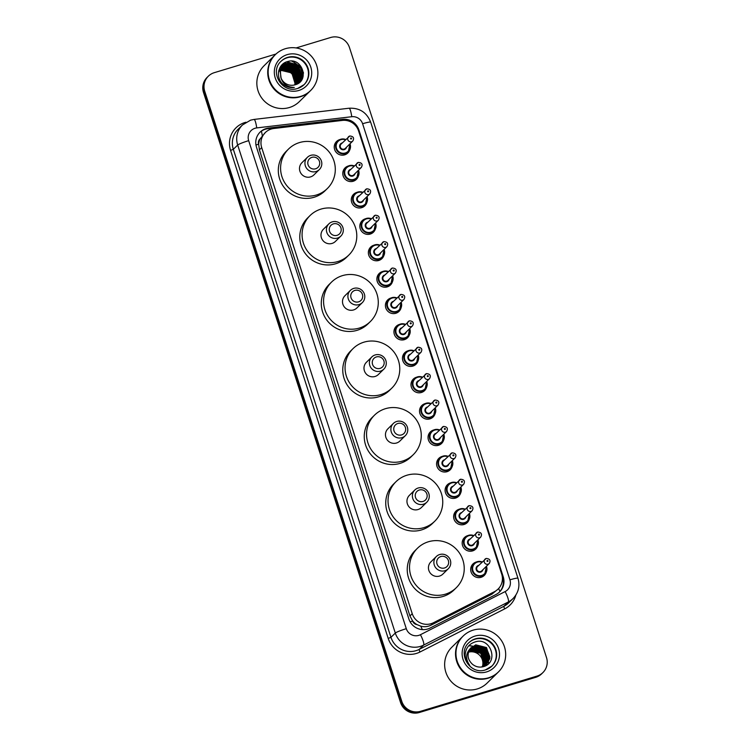 <?xml version="1.0" encoding="UTF-8"?>
<svg xmlns="http://www.w3.org/2000/svg" width="750" height="750" viewBox="0 0 750 750"><rect width="100%" height="100%" fill="white"/><g stroke="black" fill="none" stroke-linecap="round" stroke-linejoin="round"><path stroke-width="1.12" d="M358.369 176.034A8.053 7.866 -134.6 0 1 343.95 177.647A8.053 7.866 -134.6 0 1 348.441 165.956M366.891 202.444A8.053 7.866 -134.6 0 1 352.472 204.056A8.053 7.866 -134.6 0 1 356.962 192.356M375.422 228.844A8.053 7.866 -134.6 0 1 361.003 230.456A8.053 7.866 -134.6 0 1 365.494 218.766M383.953 255.244A8.053 7.866 -134.6 0 1 369.534 256.856A8.053 7.866 -134.6 0 1 374.025 245.166M392.475 281.653A8.053 7.866 -134.6 0 1 378.056 283.266A8.053 7.866 -134.6 0 1 382.547 271.566M401.006 308.053A8.053 7.866 -134.6 0 1 386.588 309.666A8.053 7.866 -134.6 0 1 391.078 297.975M409.528 334.453A8.053 7.866 -134.6 0 1 395.119 336.066A8.053 7.866 -134.6 0 1 399.609 324.375M418.059 360.853A8.053 7.866 -134.6 0 1 403.641 362.475A8.053 7.866 -134.6 0 1 408.131 350.775M426.591 387.262A8.053 7.866 -134.6 0 1 412.172 388.875A8.053 7.866 -134.6 0 1 416.663 377.184M435.113 413.663A8.053 7.866 -134.6 0 1 420.703 415.275A8.053 7.866 -134.6 0 1 425.194 403.584M443.644 440.062A8.053 7.866 -134.6 0 1 429.225 441.684A8.053 7.866 -134.6 0 1 433.716 429.984M452.175 466.472A8.053 7.866 -134.6 0 1 437.756 468.084A8.053 7.866 -134.6 0 1 442.247 456.394M460.697 492.872A8.053 7.866 -134.6 0 1 446.278 494.484A8.053 7.866 -134.6 0 1 450.769 482.794M469.228 519.272A8.053 7.866 -134.6 0 1 454.809 520.884A8.053 7.866 -134.6 0 1 459.3 509.194M477.759 545.681A8.053 7.866 -134.6 0 1 463.341 547.294A8.053 7.866 -134.6 0 1 467.831 535.603M486.281 572.081A8.053 7.866 -134.6 0 1 471.863 573.694A8.053 7.866 -134.6 0 1 476.353 562.003M349.838 149.634A8.053 7.866 -134.6 0 1 335.419 151.247A8.053 7.866 -134.6 0 1 339.909 139.556M273.797 128.503A15.094 14.747 45.4 0 0 261.694 147.609L412.238 613.697A15.094 14.747 45.4 0 0 433.434 622.744L494.522 591.647A15.094 14.747 45.4 0 0 501.694 574.022L358.594 130.959A15.094 14.747 45.4 0 0 342.319 120.422L273.797 128.503M416.934 624.572A15.094 14.747 -134.6 0 1 412.547 620.803L412.631 621.056A5.034 4.913 45.4 0 0 416.934 624.572L420.75 626.156C424.275 627.122 427.678 626.803 430.959 625.191L492.038 594.094L498.103 589.069M265.294 132.572L260.081 138.938A5.034 4.913 45.4 0 0 258.609 144.197A15.094 1.472 162.1 0 0 255.966 145.031M258.609 144.197L258.694 144.45A15.094 14.747 -134.6 0 1 260.081 138.938M258.694 144.45L259.397 149.878L409.941 615.966L412.547 620.803M266.062 128.606A15.094 14.747 45.4 0 0 256.491 147.188L408.881 619.003A15.094 14.747 45.4 0 0 430.078 628.05L496.069 594.459A15.094 14.747 45.4 0 0 503.241 576.834L358.884 129.891A15.094 14.747 45.4 0 0 342.609 119.353L268.594 128.072A15.094 14.747 45.4 0 0 266.062 128.606M259.781 132.45A15.094 14.747 -134.6 0 1 267.984 128.681L342 119.953A15.094 14.747 -134.6 0 1 356.55 126.872M468.712 645.816A20.128 19.669 -134.6 0 1 472.659 646.266A20.128 19.669 -134.6 0 0 468.712 645.816M473.325 646.425A20.128 19.669 -134.6 0 1 474.094 646.631A20.128 19.669 -134.6 0 0 473.325 646.425M474.441 646.734A20.128 19.669 -134.6 0 1 475.866 647.241A20.128 19.669 -134.6 0 0 474.441 646.734M476.541 647.522A20.128 19.669 -134.6 0 1 480.028 649.481A20.128 19.669 -134.6 0 0 476.541 647.522M484.763 654.075A20.128 19.669 -134.6 0 1 486.9 657.666A20.128 19.669 -134.6 0 0 484.763 654.075M487.228 658.397A20.128 19.669 -134.6 0 1 487.809 659.981A20.128 19.669 -134.6 0 0 487.228 658.397M487.931 660.366A20.128 19.669 -134.6 0 1 488.184 661.256A20.128 19.669 -134.6 0 0 487.931 660.366M488.231 661.481A20.128 19.669 -134.6 0 1 488.353 661.978A20.128 19.669 -134.6 0 0 488.231 661.481M488.372 662.1A20.128 19.669 -134.6 0 1 488.625 663.562A20.128 19.669 -134.6 0 0 488.372 662.1M282.394 64.453A20.128 19.669 -134.6 0 1 282.909 64.509A20.128 19.669 -134.6 0 0 282.394 64.453M283.041 64.528A20.128 19.669 -134.6 0 1 284.269 64.716A20.128 19.669 -134.6 0 0 283.041 64.528M285.403 64.959A20.128 19.669 -134.6 0 1 285.919 65.091A20.128 19.669 -134.6 0 0 285.403 64.959M286.134 65.147A20.128 19.669 -134.6 0 1 286.613 65.287A20.128 19.669 -134.6 0 0 286.134 65.147M287.316 65.522A20.128 19.669 -134.6 0 1 288.694 66.066A20.128 19.669 -134.6 0 0 287.316 65.522M289.312 66.347A20.128 19.669 -134.6 0 1 292.022 67.903A20.128 19.669 -134.6 0 0 289.312 66.347M297.037 72.741A20.128 19.669 -134.6 0 1 298.884 75.778A20.128 19.669 -134.6 0 0 297.037 72.741L299.062 78.178M299.194 76.434A20.128 19.669 -134.6 0 1 299.775 77.85A20.128 19.669 -134.6 0 0 299.194 76.434M299.934 78.3A20.128 19.669 -134.6 0 1 300.216 79.209A20.128 19.669 -134.6 0 0 299.934 78.3L299.991 79.978M300.281 79.453A20.128 19.669 -134.6 0 1 300.431 80.044A20.128 19.669 -134.6 0 0 300.281 79.453M300.572 80.653A20.128 19.669 -134.6 0 1 300.694 81.253A20.128 19.669 -134.6 0 0 300.572 80.653L300.413 81.562M283.444 63.9A20.128 19.669 -134.6 0 1 285.787 64.303M287.644 64.828A20.128 19.669 -134.6 0 1 288.881 65.287M289.425 65.512A20.128 19.669 -134.6 0 1 290.878 66.234M293.25 67.734A20.128 19.669 -134.6 0 1 297.384 71.784M298.8 73.884A20.128 19.669 -134.6 0 1 299.747 75.703M300.009 76.284A20.128 19.669 -134.6 0 1 300.516 77.616M300.628 77.972A20.128 19.669 -134.6 0 1 300.881 78.806M300.947 79.031A20.128 19.669 -134.6 0 1 301.078 79.566M301.106 79.706A20.128 19.669 -134.6 0 1 301.256 80.391M296.109 47.944L330.647 37.5A15.094 14.747 -134.6 0 1 349.462 47.513L546.497 657.544A15.094 14.747 -134.6 0 1 536.925 676.125L420.572 711.3A15.094 14.747 -134.6 0 1 401.766 701.287L204.731 91.256A15.094 14.747 -134.6 0 1 214.303 72.666L275.991 54.019M542.897 672.591L541.678 673.791A15.094 14.747 -134.6 0 1 535.697 677.334L419.353 712.5A15.094 14.747 -134.6 0 1 400.538 702.488L203.503 92.456L204.122 91.856A15.094 14.747 -134.6 0 1 207.713 76.809A15.094 14.747 -134.6 0 0 204.122 91.856L401.156 701.887L204.122 91.856L204.731 91.256M419.353 712.5L419.962 711.9A15.094 14.747 -134.6 0 1 401.156 701.887A15.094 14.747 -134.6 0 0 419.962 711.9L536.316 676.725L420.572 711.3M542.288 673.191A15.094 14.747 -134.6 0 1 536.316 676.725A15.094 14.747 -134.6 0 0 542.288 673.191M502.219 576.141L502.631 577.434A15.094 14.747 -134.6 0 1 499.341 592.172M301.134 80.709A20.128 19.669 45.4 0 0 300.975 79.959M300.947 79.828A20.128 19.669 45.4 0 0 300.834 79.341M300.778 79.134A20.128 19.669 45.4 0 0 300.562 78.366M300.459 78.056A20.128 19.669 45.4 0 0 300.019 76.837M299.803 76.322A20.128 19.669 45.4 0 0 299.325 75.281M298.087 73.134A20.128 19.669 45.4 0 0 291.909 67.078M290.859 66.459A20.128 19.669 45.4 0 0 290.231 66.122M289.509 65.775A20.128 19.669 45.4 0 0 288.825 65.475M288.347 65.287A20.128 19.669 45.4 0 0 287.231 64.894M286.941 64.8A20.128 19.669 45.4 0 0 286.284 64.612M285.553 64.434A20.128 19.669 45.4 0 0 283.097 64.031M203.503 92.456A15.094 14.747 -134.6 0 1 207.103 77.409L208.322 76.209M280.622 70.725A11.372 11.119 -134.6 0 1 294.666 84.909M310.284 90.853A25.163 24.581 -134.6 0 1 310.247 90.891A25.163 24.581 -134.6 0 1 300.291 96.787A25.163 24.581 -134.6 0 1 271.416 85.509A25.163 24.581 -134.6 0 1 274.941 55.031A25.163 24.581 -134.6 0 1 274.978 54.994M310.247 90.891L299.363 101.606A25.163 24.581 -134.6 0 1 289.406 107.513A25.163 24.581 -134.6 0 1 260.531 96.234A25.163 24.581 -134.6 0 1 264.056 65.756L274.941 55.031M310.669 90.478L310.331 90.816A25.163 24.581 -134.6 0 1 300.366 96.712A25.163 24.581 -134.6 0 1 271.5 85.434A25.163 24.581 -134.6 0 1 275.016 54.956L275.363 54.619A25.163 24.581 -134.6 0 1 285.319 48.722A25.163 24.581 -134.6 0 1 314.194 60A25.163 24.581 -134.6 0 1 310.669 90.478A25.163 24.581 -134.6 0 1 300.712 96.375A25.163 24.581 -134.6 0 1 271.837 85.097A25.163 24.581 -134.6 0 1 275.363 54.619M280.931 61.425A16.406 16.031 -134.6 0 1 305.991 64.997A16.406 16.031 -134.6 0 1 303.956 84.797M281.212 78.928L280.238 71.709L283.181 66.263L287.625 63.656L298.5 66.366L301.847 77.269L298.856 82.753M280.8 77.287A11.372 11.119 -134.6 0 0 294.966 84.825C310.322 81.225 302.128 56.709 287.766 61.528C277.331 63.731 275.081 79.059 284.081 84.994C287.213 87.131 290.616 87.938 294.3 87.431C287.184 87.234 282.684 83.85 280.8 77.287L280.425 71.522L283.369 66.075L287.822 63.469L298.688 66.178L302.044 77.081L297.806 83.653M282.806 66.647L286.866 64.406L297.731 67.116L301.088 78.019L298.463 83.119M283.003 66.459L287.053 64.219L297.928 66.928L301.275 77.831L298.566 83.034M282.853 66.928L286.097 65.156L296.972 67.875L300.328 78.769L298.05 83.466M282.647 66.872L286.294 64.969L297.159 67.688L300.516 78.581L298.191 83.419M282.234 67.406L285.338 65.906L296.203 68.625L299.559 79.519L297.656 83.737M282.309 67.294L285.525 65.719L296.4 68.438L299.747 79.331L297.75 83.691M281.925 67.856L284.569 66.666L295.444 69.375L298.8 80.278L297.262 83.944M282 67.744L284.766 66.478L295.631 69.188L298.988 80.091L297.366 83.897M281.634 68.325L283.809 67.416L294.675 70.125L298.031 81.028L296.831 84.159M281.709 68.203L283.997 67.228L294.872 69.938L298.219 80.841L296.944 84.103M281.372 68.822L283.041 68.166L293.916 70.884L297.272 81.778L296.353 84.366M281.438 68.691L283.238 67.978L294.103 70.697L297.459 81.591L296.475 84.309M281.128 69.337L282.281 68.916L293.156 71.634L296.503 82.528L295.856 84.553M281.184 69.206L282.469 68.728L293.344 71.447L296.7 82.341L295.978 84.506M280.903 69.872L292.387 72.384L295.744 83.288L295.322 84.722M280.959 69.731L292.575 72.197L295.931 83.1L295.453 84.684M280.753 70.294L291.816 72.947L295.172 83.85L294.9 84.844M278.475 72.178L281.278 68.156M280.894 68.522L281.691 67.809M278.663 71.081L280.519 68.906M280.125 69.272L280.613 68.812M278.747 70.688L279.75 69.656M279.366 70.031L280.162 69.309M278.766 70.612L279.403 70.069M291.788 61.172A25.163 24.581 -134.6 0 1 293.541 62.072M294.019 62.353A25.163 24.581 -134.6 0 1 302.878 71.109M286.406 61.969L299.203 65.484L303.459 73.266M283.941 63.244L294.825 63.75M301.622 70.659L302.944 77.166M282.694 64.191L289.191 63.159M289.922 63.244L294.056 64.5M281.878 64.969L286.688 63.872M286.997 63.863L288.422 63.909M289.153 63.994L293.297 65.25M300.094 72.169L301.322 76.472M301.388 77.241L301.416 78.759M301.397 79.088L301.219 80.587M281.259 65.653L285.141 64.678M285.281 64.659L285.928 64.622M286.238 64.612L287.662 64.659M288.394 64.744L292.528 66M299.325 72.919L300.553 77.222M300.628 78L300.647 79.509M300.628 79.837L300.572 80.531M280.763 66.3L284.053 65.466M284.522 65.419L285.159 65.372M285.469 65.362L286.894 65.409M287.625 65.494L291.769 66.759M298.566 73.669L299.794 77.981M299.859 78.75L299.887 80.259M299.869 80.597L299.803 81.281M299.738 81.806L299.653 82.312M280.341 66.919L283.294 66.216M283.753 66.169L284.4 66.122M284.709 66.112L286.134 66.169M286.866 66.253L291 67.509M297.797 74.419L299.025 78.731M299.1 79.5L299.119 81.009M299.1 81.347L299.044 82.041M279.984 67.538L282.525 66.966M282.994 66.919L283.631 66.881M283.941 66.872L285.366 66.919M286.097 67.003L290.241 68.259M297.037 75.178L298.266 79.481M298.341 80.25L298.359 81.769M298.341 82.097L298.275 82.791M286.922 61.781L299.297 65.391L303.412 72.506M284.156 63.103L296.456 64.519M300.863 68.991L303.047 76.819M282.816 64.088L289.622 63.094M290.456 63.216L295.688 65.269M281.962 64.875L286.931 63.769M287.278 63.759L288.863 63.853M289.688 63.966L294.928 66.019M299.334 70.5L301.35 75.919M301.462 76.791L301.509 78.469M301.5 78.834L301.322 80.447M281.334 65.569L285.3 64.575M285.459 64.566L286.172 64.519M286.509 64.519L288.103 64.603M288.928 64.716L294.169 66.778M298.575 71.25L300.591 76.669M300.694 77.541L300.75 79.219M300.731 79.594L300.675 80.344M300.759 81.169A20.128 19.669 -134.6 0 0 300.647 80.541L300.516 81.45M280.819 66.225L284.175 65.362M284.7 65.316L285.403 65.278M285.75 65.269L287.334 65.353M288.159 65.475L293.4 67.528M297.806 72L299.822 77.419M299.972 80.344L299.916 81.103M299.841 81.684L299.747 82.228M280.397 66.844L283.406 66.122M283.931 66.066L284.644 66.028M284.981 66.019L286.575 66.103M287.4 66.225L292.641 68.278M299.166 79.041L299.222 80.728M299.213 81.094L299.147 81.853M280.022 67.462L282.609 66.872M283.172 66.816L283.875 66.778M284.222 66.769L285.806 66.862M286.631 66.975L291.872 69.028M296.278 73.509L298.294 78.928M298.406 79.8L298.463 81.478M298.444 81.844L298.387 82.603M315.6 168.787A6.038 5.897 -134.6 0 1 308.072 164.784A6.038 5.897 -134.6 0 1 311.906 157.35A6.038 5.897 -134.6 0 1 319.425 161.353A6.038 5.897 -134.6 0 1 315.6 168.787M315.984 171.544A8.559 8.363 -134.6 0 1 307.369 157.35A8.559 8.363 -134.6 0 1 320.569 159.178A8.559 8.363 -134.6 0 1 315.984 171.544M307.369 157.35L301.941 162.684A8.559 8.363 45.4 0 0 310.566 176.888A8.559 8.363 45.4 0 0 313.95 174.881L319.369 169.537M316.416 195A27.675 27.038 -134.6 0 1 284.653 182.587A27.675 27.038 -134.6 0 1 288.525 149.062A27.675 27.038 -134.6 0 1 299.475 142.575A27.675 27.038 -134.6 0 1 331.238 154.978A27.675 27.038 -134.6 0 1 327.366 188.503A27.675 27.038 -134.6 0 1 316.416 195M327.366 188.503L325.078 190.762A27.675 27.038 -134.6 0 1 314.119 197.25A27.675 27.038 -134.6 0 1 282.366 184.847A27.675 27.038 -134.6 0 1 286.238 151.322L288.525 149.062M337.087 235.322A6.038 5.897 -134.6 0 1 329.569 231.309A6.038 5.897 -134.6 0 1 333.394 223.875A6.038 5.897 -134.6 0 1 340.912 227.888A6.038 5.897 -134.6 0 1 337.087 235.322M337.472 238.078A8.559 8.363 -134.6 0 1 328.856 223.875A8.559 8.363 -134.6 0 1 342.056 225.703A8.559 8.363 -134.6 0 1 337.472 238.078M328.856 223.875L323.428 229.219A8.559 8.363 45.4 0 0 332.053 243.422A8.559 8.363 45.4 0 0 335.438 241.406L340.856 236.072M337.903 261.525A27.675 27.038 -134.6 0 1 306.141 249.122A27.675 27.038 -134.6 0 1 310.012 215.597A27.675 27.038 -134.6 0 1 320.972 209.1A27.675 27.038 -134.6 0 1 352.725 221.512A27.675 27.038 -134.6 0 1 348.853 255.038A27.675 27.038 -134.6 0 1 337.903 261.525M348.853 255.038L346.566 257.288A27.675 27.038 -134.6 0 1 335.606 263.784A27.675 27.038 -134.6 0 1 303.853 251.381A27.675 27.038 -134.6 0 1 307.725 217.856L310.012 215.597M358.575 301.847A6.038 5.897 -134.6 0 1 351.056 297.844A6.038 5.897 -134.6 0 1 354.881 290.409A6.038 5.897 -134.6 0 1 362.409 294.413A6.038 5.897 -134.6 0 1 358.575 301.847M358.969 304.613A8.559 8.363 -134.6 0 1 350.344 290.409A8.559 8.363 -134.6 0 1 363.544 292.238A8.559 8.363 -134.6 0 1 358.969 304.613M350.344 290.409L344.925 295.753A8.559 8.363 45.4 0 0 353.541 309.947A8.559 8.363 45.4 0 0 356.925 307.941L362.353 302.597M359.391 328.059A27.675 27.038 -134.6 0 1 327.628 315.656A27.675 27.038 -134.6 0 1 331.5 282.131A27.675 27.038 -134.6 0 1 342.459 275.634A27.675 27.038 -134.6 0 1 374.222 288.038A27.675 27.038 -134.6 0 1 370.341 321.562A27.675 27.038 -134.6 0 1 359.391 328.059M370.341 321.562L368.053 323.822A27.675 27.038 -134.6 0 1 357.103 330.319A27.675 27.038 -134.6 0 1 325.341 317.906A27.675 27.038 -134.6 0 1 329.213 284.381L331.5 282.131M380.062 368.381A6.038 5.897 -134.6 0 1 372.544 364.378A6.038 5.897 -134.6 0 1 376.369 356.944A6.038 5.897 -134.6 0 1 383.897 360.947A6.038 5.897 -134.6 0 1 380.062 368.381M380.456 371.137A8.559 8.363 -134.6 0 1 371.831 356.944A8.559 8.363 -134.6 0 1 385.041 358.772A8.559 8.363 -134.6 0 1 380.456 371.137M371.831 356.944L366.412 362.288A8.559 8.363 45.4 0 0 375.028 376.481A8.559 8.363 45.4 0 0 378.412 374.475L383.841 369.131M380.878 394.594A27.675 27.038 -134.6 0 1 349.116 382.181A27.675 27.038 -134.6 0 1 352.997 348.656A27.675 27.038 -134.6 0 1 363.947 342.169A27.675 27.038 -134.6 0 1 395.709 354.572A27.675 27.038 -134.6 0 1 391.837 388.097A27.675 27.038 -134.6 0 1 380.878 394.594M391.837 388.097L389.541 390.356A27.675 27.038 -134.6 0 1 378.591 396.844A27.675 27.038 -134.6 0 1 346.828 384.441A27.675 27.038 -134.6 0 1 350.7 350.916L352.997 348.656M401.55 434.916A6.038 5.897 -134.6 0 1 394.031 430.912A6.038 5.897 -134.6 0 1 397.856 423.478A6.038 5.897 -134.6 0 1 405.384 427.481A6.038 5.897 -134.6 0 1 401.55 434.916M401.944 437.672A8.559 8.363 -134.6 0 1 393.319 423.478A8.559 8.363 -134.6 0 1 406.528 425.306A8.559 8.363 -134.6 0 1 401.944 437.672M393.319 423.478L387.9 428.812A8.559 8.363 45.4 0 0 396.516 443.016A8.559 8.363 45.4 0 0 399.909 441.009L405.328 435.666M402.366 461.119A27.675 27.038 -134.6 0 1 370.613 448.716A27.675 27.038 -134.6 0 1 374.484 415.191A27.675 27.038 -134.6 0 1 385.434 408.694A27.675 27.038 -134.6 0 1 417.197 421.106A27.675 27.038 -134.6 0 1 413.325 454.631A27.675 27.038 -134.6 0 1 402.366 461.119M413.325 454.631L411.028 456.891A27.675 27.038 -134.6 0 1 400.078 463.378A27.675 27.038 -134.6 0 1 368.316 450.975A27.675 27.038 -134.6 0 1 372.188 417.45L374.484 415.191M423.047 501.441A6.038 5.897 -134.6 0 1 415.519 497.438A6.038 5.897 -134.6 0 1 419.353 490.003A6.038 5.897 -134.6 0 1 426.872 494.006A6.038 5.897 -134.6 0 1 423.047 501.441M423.431 504.206A8.559 8.363 -134.6 0 1 414.816 490.003A8.559 8.363 -134.6 0 1 428.016 491.831A8.559 8.363 -134.6 0 1 423.431 504.206M414.816 490.003L409.387 495.347A8.559 8.363 45.4 0 0 418.012 509.541A8.559 8.363 45.4 0 0 421.397 507.534L426.816 502.2M423.863 527.653A27.675 27.038 -134.6 0 1 392.1 515.25A27.675 27.038 -134.6 0 1 395.972 481.725A27.675 27.038 -134.6 0 1 406.922 475.228A27.675 27.038 -134.6 0 1 438.684 487.631A27.675 27.038 -134.6 0 1 434.812 521.166A27.675 27.038 -134.6 0 1 423.863 527.653M434.812 521.166L432.525 523.416A27.675 27.038 -134.6 0 1 421.566 529.913A27.675 27.038 -134.6 0 1 389.803 517.5A27.675 27.038 -134.6 0 1 393.675 483.975L395.972 481.725M444.534 567.975A6.038 5.897 -134.6 0 1 437.006 563.972A6.038 5.897 -134.6 0 1 440.841 556.538A6.038 5.897 -134.6 0 1 448.359 560.541A6.038 5.897 -134.6 0 1 444.534 567.975M444.919 570.731A8.559 8.363 -134.6 0 1 436.303 556.538A8.559 8.363 -134.6 0 1 449.503 558.366A8.559 8.363 -134.6 0 1 444.919 570.731M436.303 556.538L430.875 561.881A8.559 8.363 45.4 0 0 439.5 576.075A8.559 8.363 45.4 0 0 442.884 574.069L448.303 568.725M445.35 594.188A27.675 27.038 -134.6 0 1 413.588 581.775A27.675 27.038 -134.6 0 1 417.459 548.25A27.675 27.038 -134.6 0 1 428.419 541.763A27.675 27.038 -134.6 0 1 460.172 554.166A27.675 27.038 -134.6 0 1 456.3 587.691A27.675 27.038 -134.6 0 1 445.35 594.188M456.3 587.691L454.012 589.95A27.675 27.038 -134.6 0 1 443.053 596.447A27.675 27.038 -134.6 0 1 411.3 584.034A27.675 27.038 -134.6 0 1 415.172 550.509L417.459 548.25M468.478 652.153A11.372 11.119 -134.6 0 1 482.325 666.788M498.084 672.291A25.163 24.581 -134.6 0 1 498.047 672.328A25.163 24.581 -134.6 0 1 488.091 678.225A25.163 24.581 -134.6 0 1 459.216 666.947A25.163 24.581 -134.6 0 1 462.741 636.469A25.163 24.581 -134.6 0 1 462.778 636.431M498.047 672.328L487.162 683.044A25.163 24.581 -134.6 0 1 477.206 688.95A25.163 24.581 -134.6 0 1 448.331 677.672A25.163 24.581 -134.6 0 1 451.856 647.194L462.741 636.469M498.469 671.906L498.122 672.253A25.163 24.581 -134.6 0 1 488.166 678.15A25.163 24.581 -134.6 0 1 459.291 666.872A25.163 24.581 -134.6 0 1 462.816 636.394L463.163 636.056A25.163 24.581 -134.6 0 1 473.119 630.15A25.163 24.581 -134.6 0 1 501.994 641.438A25.163 24.581 -134.6 0 1 498.469 671.906A25.163 24.581 -134.6 0 1 488.513 677.812A25.163 24.581 -134.6 0 1 459.637 666.534A25.163 24.581 -134.6 0 1 463.163 636.056M468.731 642.863A16.406 16.031 -134.6 0 1 493.791 646.434A16.406 16.031 -134.6 0 1 491.756 666.234M475.472 645.047L486.309 647.794L489.619 658.725L486.638 664.209M470.184 648.675C466.753 654.403 467.522 659.606 472.481 664.284L472.772 664.5C475.866 666.863 479.288 667.603 483.047 666.75C499.5 662.944 490.734 636.75 475.406 641.831C468.947 643.884 465.525 648.328 465.159 655.163C465.356 659.119 466.875 662.522 469.697 665.353C465.478 659.316 465.637 653.756 470.184 648.675L475.706 644.812L486.544 647.559L489.862 658.491L486.759 664.097L481.481 667.031M470.7 648.028L474.497 646.003L485.334 648.75L488.653 659.681L486.131 664.669L484.088 666.431M470.812 647.897L474.741 645.769L485.578 648.516L488.897 659.447L486.262 664.556M470.269 648.562L473.531 646.959L484.369 649.706L487.688 660.637L485.597 665.1M470.372 648.422L473.766 646.725L484.603 649.472L487.922 660.403L485.728 664.988M469.866 649.134L472.556 647.916L483.394 650.662L486.712 661.594L485.034 665.494M469.959 648.984L472.8 647.672L483.637 650.428L486.956 661.359L485.175 665.4M469.491 649.734L471.591 648.872L482.428 651.619L485.747 662.55L484.434 665.859M469.584 649.584L471.834 648.628L482.672 651.375L485.981 662.316L484.584 665.766M469.163 650.372L470.616 649.828L481.453 652.575L484.772 663.506L483.806 666.188M469.237 650.212L470.859 649.584L481.697 652.331L485.016 663.272L483.966 666.112M468.928 650.878L469.894 650.541L480.731 653.288L484.05 664.219L483.319 666.413M488.522 653.1L489.834 657.45M487.762 651.375L489.881 656.869M422.316 629.606A15.094 3.075 -117 0 0 420.75 626.156M262.294 135.562A15.094 2.559 -96.7 0 0 261.403 131.147M499.931 591.516A15.094 3.075 -117 0 0 498.647 588.506M412.631 621.056A15.094 1.472 162.1 0 0 410.128 621.834M259.397 149.878L261.694 147.609M492.038 594.094L494.522 591.647M430.959 625.191L433.434 622.744M409.941 615.966L412.238 613.697M255.047 128.269A10.069 9.834 45.4 0 0 248.672 140.653L406.294 628.688A10.069 9.834 45.4 0 0 420.431 634.716L505.134 591.581A10.069 9.834 45.4 0 0 509.925 579.834L362.606 123.741A10.069 9.834 45.4 0 0 351.759 116.719L256.734 127.912A10.069 9.834 45.4 0 0 255.047 128.269M505.134 591.581A10.069 2.044 -117 0 1 508.284 601.978L423.581 645.112A20.128 19.669 -134.6 0 1 395.306 633.047L237.684 145.022A20.128 19.669 -134.6 0 1 242.475 124.959L238.125 129.253A20.128 19.669 45.4 0 0 233.325 149.306L390.956 637.331A20.128 19.669 45.4 0 0 419.222 649.397L503.934 606.272A20.128 19.669 45.4 0 0 508.706 602.831L513.056 598.538A20.128 19.669 -134.6 0 1 508.284 601.978L503.934 606.272A2.513 0.516 63 0 0 504.722 608.869L420.009 651.994A22.641 22.125 -134.6 0 1 388.209 638.428L230.578 150.403L233.325 149.306L237.684 145.022A10.069 0.984 -17.9 0 1 248.672 140.653M420.009 651.994A2.513 0.516 63 0 1 419.222 649.397L423.581 645.112A10.069 2.044 -117 0 0 420.431 634.716M230.578 150.403A22.641 22.125 -134.6 0 1 244.941 122.522A22.641 22.125 -134.6 0 1 245.934 122.241M515.831 595.125A22.641 22.125 -134.6 0 1 504.722 608.869M401.766 701.287L400.538 702.488M536.925 676.125L535.697 677.334M406.294 628.688A10.069 0.984 -17.9 0 0 395.306 633.047L390.956 637.331L388.209 638.428M509.925 579.834A10.069 0.984 -17.9 0 1 517.969 578.25L370.659 122.156C366.741 112.387 359.541 107.747 349.059 108.225L254.034 119.428A10.069 1.706 -96.7 0 1 256.734 127.912M362.606 123.741A10.069 0.984 -17.9 0 1 370.659 122.156M351.759 116.719A10.069 1.706 -96.7 0 0 349.059 108.225M267.984 128.681L268.594 128.072M342 119.953L342.609 119.353M358.387 130.378L358.884 129.891M502.631 577.434L503.241 576.834M282.478 64.378A20.128 19.669 -134.6 0 1 283.087 64.444M283.238 64.463A20.128 19.669 -134.6 0 1 284.522 64.669M285.534 64.894A20.128 19.669 -134.6 0 1 286.078 65.034M286.303 65.1A20.128 19.669 -134.6 0 1 287.016 65.325M287.541 65.503A20.128 19.669 -134.6 0 1 289.012 66.094M289.669 66.413A20.128 19.669 -134.6 0 1 293.128 68.578M296.531 71.906A20.128 19.669 -134.6 0 1 298.819 75.412M299.156 76.106A20.128 19.669 -134.6 0 1 299.709 77.4M299.953 78.075A20.128 19.669 -134.6 0 1 300.262 79.031M300.338 79.284A20.128 19.669 -134.6 0 1 300.497 79.894M283.678 63.422A20.634 20.156 -134.6 0 1 284.4 63.525M284.559 63.553A20.634 20.156 -134.6 0 1 285.966 63.834M286.631 64.003A20.634 20.156 -134.6 0 1 287.222 64.172M287.466 64.247A20.634 20.156 -134.6 0 1 288.403 64.566M289.2 64.884A20.634 20.156 -134.6 0 1 290.4 65.428M291.141 65.812A20.634 20.156 -134.6 0 1 299.409 73.95M299.822 74.719A20.634 20.156 -134.6 0 1 300.591 76.416M300.759 76.837A20.634 20.156 -134.6 0 1 301.116 77.869M301.209 78.141A20.634 20.156 -134.6 0 1 301.397 78.806M301.481 79.134A20.634 20.156 -134.6 0 1 301.669 79.941M283.266 63.966A20.128 19.669 -134.6 0 1 284.325 64.106M284.513 64.134A20.128 19.669 -134.6 0 1 285.666 64.369M286.631 64.612A20.128 19.669 -134.6 0 1 287.128 64.763M287.428 64.856A20.128 19.669 -134.6 0 1 288.609 65.278M289.116 65.494A20.128 19.669 -134.6 0 1 290.156 65.972M292.519 67.35A20.128 19.669 -134.6 0 1 297.797 72.525M299.091 74.616A20.128 19.669 -134.6 0 1 299.784 76.022M300.019 76.566A20.128 19.669 -134.6 0 1 300.487 77.841M300.6 78.169A20.128 19.669 -134.6 0 1 300.834 78.975M300.891 79.191A20.128 19.669 -134.6 0 1 301.012 79.697M301.041 79.828A20.128 19.669 -134.6 0 1 301.2 80.616M304.144 84.609L297.694 88.434C282.047 93.984 269.072 71.606 281.119 61.228A16.406 16.031 -134.6 0 1 306.441 64.734A16.406 16.031 -134.6 0 1 297.741 88.434M298.8 90.469A18.928 18.487 -134.6 0 1 275.231 77.925A18.928 18.487 -134.6 0 1 287.231 54.628A18.928 18.487 -134.6 0 1 310.8 67.172A18.928 18.487 -134.6 0 1 298.8 90.469M468.788 645.741A20.128 19.669 -134.6 0 1 472.762 646.2M473.466 646.369A20.128 19.669 -134.6 0 1 474.272 646.584M474.637 646.697A20.128 19.669 -134.6 0 1 476.147 647.25M476.859 647.559A20.128 19.669 -134.6 0 1 480.881 649.978M484.237 653.241A20.128 19.669 -134.6 0 1 486.863 657.337M487.209 658.106A20.128 19.669 -134.6 0 1 487.847 659.766M487.978 660.178A20.128 19.669 -134.6 0 1 488.241 661.106M488.297 661.341A20.128 19.669 -134.6 0 1 488.419 661.866M488.447 661.987A20.128 19.669 -134.6 0 1 488.7 663.488M491.944 666.047L485.494 669.872C469.847 675.422 456.872 653.044 468.919 642.666A16.406 16.031 -134.6 0 1 494.241 646.172A16.406 16.031 -134.6 0 1 485.541 669.872M486.6 671.906A18.928 18.487 -134.6 0 1 463.031 659.363A18.928 18.487 -134.6 0 1 475.022 636.066A18.928 18.487 -134.6 0 1 498.6 648.609A18.928 18.487 -134.6 0 1 486.6 671.906M345.544 154.528L348.328 151.781L349.978 143.803A7.547 7.378 -134.6 0 1 336.684 150.169A7.547 7.378 -134.6 0 1 345.731 139.509L340.734 139.247L334.95 143.775M345.422 139.809A7.041 6.881 45.4 0 0 336.488 148.331A7.041 6.881 45.4 0 0 345.272 153A7.041 6.881 45.4 0 0 349.659 144.113M346.491 147.234A3.525 3.441 -134.6 0 1 339.806 147.328A3.525 3.441 -134.6 0 1 342.253 142.931M352.791 141.028C354.431 138.019 353.438 136.341 349.791 135.994L341.072 144.103A3.019 2.953 45.4 0 0 344.109 149.109A3.019 2.953 45.4 0 0 345.309 148.406L352.791 141.028A3.019 2.953 -134.6 0 1 348.131 140.391A3.019 2.953 -134.6 0 1 349.753 136.022M350.906 138.028A0.506 0.488 45.4 0 0 350.587 138.647A0.506 0.488 45.4 0 0 351.206 138.984A0.506 0.488 45.4 0 0 351.525 138.366A0.506 0.488 45.4 0 0 350.906 138.028M354.066 180.938L356.859 178.181L358.509 170.203A7.547 7.378 -134.6 0 1 345.216 176.569A7.547 7.378 -134.6 0 1 354.262 165.909L349.266 165.656L343.481 170.175M353.953 166.219A7.041 6.881 45.4 0 0 345.019 174.731A7.041 6.881 45.4 0 0 353.794 179.4A7.041 6.881 45.4 0 0 358.191 170.522M355.022 173.634A3.525 3.441 -134.6 0 1 348.328 173.728A3.525 3.441 -134.6 0 1 350.784 169.341M361.322 167.438C362.963 164.428 361.959 162.741 358.322 162.403L349.594 170.503A3.019 2.953 45.4 0 0 352.641 175.519A3.019 2.953 45.4 0 0 353.831 174.806L361.322 167.438A3.019 2.953 -134.6 0 1 356.663 166.791A3.019 2.953 -134.6 0 1 358.275 162.422M359.428 164.428A0.506 0.488 45.4 0 0 359.109 165.047A0.506 0.488 45.4 0 0 359.738 165.384A0.506 0.488 45.4 0 0 360.056 164.766A0.506 0.488 45.4 0 0 359.428 164.428M367.022 196.622A7.547 7.378 -134.6 0 1 353.738 202.978A7.547 7.378 -134.6 0 1 362.794 192.319L357.787 192.056L352.003 196.584M362.484 192.619A7.041 6.881 45.4 0 0 353.55 201.131A7.041 6.881 45.4 0 0 362.325 205.809A7.041 6.881 45.4 0 0 366.722 196.922M363.553 200.044A3.525 3.441 -134.6 0 1 356.859 200.137A3.525 3.441 -134.6 0 1 359.316 195.741M369.853 193.837C371.494 190.828 370.491 189.15 366.844 188.803L358.125 196.912A3.019 2.953 45.4 0 0 361.172 201.919A3.019 2.953 45.4 0 0 362.362 201.206L369.853 193.837A3.019 2.953 -134.6 0 1 365.184 193.191A3.019 2.953 -134.6 0 1 366.806 188.831M367.959 190.838A0.506 0.488 45.4 0 0 367.641 191.456A0.506 0.488 45.4 0 0 368.269 191.784A0.506 0.488 45.4 0 0 368.588 191.166A0.506 0.488 45.4 0 0 367.959 190.838M371.128 233.737L373.912 230.991L375.562 223.012A7.547 7.378 -134.6 0 1 362.269 229.378A7.547 7.378 -134.6 0 1 366.309 218.466M371.006 219.019A7.041 6.881 45.4 0 0 362.072 227.541A7.041 6.881 45.4 0 0 370.847 232.209A7.041 6.881 45.4 0 0 375.244 223.322M372.075 226.444A3.525 3.441 -134.6 0 1 365.381 226.537A3.525 3.441 -134.6 0 1 367.838 222.141M378.375 220.237C380.016 217.228 379.012 215.55 375.375 215.203L366.656 223.312A3.019 2.953 45.4 0 0 369.694 228.319A3.019 2.953 45.4 0 0 370.894 227.616L378.375 220.237A3.019 2.953 -134.6 0 1 373.716 219.6A3.019 2.953 -134.6 0 1 375.338 215.231M376.481 217.238A0.506 0.488 45.4 0 0 376.163 217.856A0.506 0.488 45.4 0 0 376.791 218.194A0.506 0.488 45.4 0 0 377.109 217.575A0.506 0.488 45.4 0 0 376.481 217.238M360.534 222.984L366.319 218.456A7.547 7.378 -134.6 0 1 371.316 218.719M379.65 260.138L382.444 257.391L384.094 249.413A7.547 7.378 -134.6 0 1 370.791 255.778A7.547 7.378 -134.6 0 1 379.847 245.119M379.537 245.428A7.041 6.881 45.4 0 0 370.603 253.941A7.041 6.881 45.4 0 0 379.378 258.609A7.041 6.881 45.4 0 0 383.775 249.731M380.606 252.844A3.525 3.441 -134.6 0 1 373.912 252.938A3.525 3.441 -134.6 0 1 376.369 248.541M386.906 246.647C388.547 243.628 387.544 241.95 383.906 241.613L375.178 249.713A3.019 2.953 45.4 0 0 378.225 254.728A3.019 2.953 45.4 0 0 379.416 254.016L386.906 246.647A3.019 2.953 -134.6 0 1 382.247 246A3.019 2.953 -134.6 0 1 383.859 241.631M385.012 243.637A0.506 0.488 45.4 0 0 384.694 244.256A0.506 0.488 45.4 0 0 385.322 244.594A0.506 0.488 45.4 0 0 385.641 243.975A0.506 0.488 45.4 0 0 385.012 243.637M388.181 286.547L390.975 283.8L392.616 275.822A7.547 7.378 -134.6 0 1 379.322 282.188A7.547 7.378 -134.6 0 1 388.369 271.528M388.069 271.828A7.041 6.881 45.4 0 0 379.134 280.341A7.041 6.881 45.4 0 0 387.909 285.019A7.041 6.881 45.4 0 0 392.306 276.131M389.137 279.253A3.525 3.441 -134.6 0 1 382.444 279.347A3.525 3.441 -134.6 0 1 384.9 274.95M395.428 273.047C397.069 270.038 396.075 268.359 392.428 268.012L383.709 276.112A3.019 2.953 45.4 0 0 386.756 281.128A3.019 2.953 45.4 0 0 387.947 280.416L395.428 273.047A3.019 2.953 -134.6 0 1 390.769 272.4A3.019 2.953 -134.6 0 1 392.391 268.041M393.544 270.047A0.506 0.488 45.4 0 0 393.225 270.666A0.506 0.488 45.4 0 0 393.853 270.994A0.506 0.488 45.4 0 0 394.172 270.375A0.506 0.488 45.4 0 0 393.544 270.047M401.137 302.231A7.547 7.378 -134.6 0 1 387.853 308.588A7.547 7.378 -134.6 0 1 391.894 297.675M396.591 298.228A7.041 6.881 45.4 0 0 387.656 306.75A7.041 6.881 45.4 0 0 396.431 311.419A7.041 6.881 45.4 0 0 400.828 302.531M397.659 305.653A3.525 3.441 -134.6 0 1 390.966 305.747A3.525 3.441 -134.6 0 1 393.422 301.35M403.959 299.447C405.6 296.438 404.597 294.759 400.959 294.413L392.241 302.522A3.019 2.953 45.4 0 0 395.278 307.528A3.019 2.953 45.4 0 0 396.478 306.825L403.959 299.447A3.019 2.953 -134.6 0 1 399.3 298.809A3.019 2.953 -134.6 0 1 400.922 294.441M402.066 296.447A0.506 0.488 45.4 0 0 401.747 297.066A0.506 0.488 45.4 0 0 402.375 297.403A0.506 0.488 45.4 0 0 402.694 296.784A0.506 0.488 45.4 0 0 402.066 296.447M391.913 297.666A7.547 7.378 -134.6 0 1 396.9 297.928L391.903 297.666L386.119 302.194M405.234 339.347L408.028 336.6L409.678 328.622A7.547 7.378 -134.6 0 1 396.375 334.988A7.547 7.378 -134.6 0 1 400.425 324.075M405.122 324.637A7.041 6.881 45.4 0 0 396.188 333.15A7.041 6.881 45.4 0 0 404.962 337.819A7.041 6.881 45.4 0 0 409.359 328.941M406.191 332.053A3.525 3.441 -134.6 0 1 399.497 332.147A3.525 3.441 -134.6 0 1 401.953 327.75M412.491 325.856C414.131 322.838 413.128 321.159 409.491 320.812L400.763 328.922A3.019 2.953 45.4 0 0 403.809 333.938A3.019 2.953 45.4 0 0 405 333.225L412.491 325.856A3.019 2.953 -134.6 0 1 407.831 325.209A3.019 2.953 -134.6 0 1 409.444 320.841M410.597 322.847A0.506 0.488 45.4 0 0 410.278 323.466A0.506 0.488 45.4 0 0 410.906 323.803A0.506 0.488 45.4 0 0 411.225 323.184A0.506 0.488 45.4 0 0 410.597 322.847M400.444 324.066A7.547 7.378 -134.6 0 1 405.431 324.328L400.434 324.075L394.641 328.594M418.191 355.031A7.547 7.378 -134.6 0 1 404.906 361.397A7.547 7.378 -134.6 0 1 408.947 350.475L403.172 354.994M413.644 351.038A7.041 6.881 45.4 0 0 404.719 359.55A7.041 6.881 45.4 0 0 413.494 364.228A7.041 6.881 45.4 0 0 417.881 355.341M414.722 358.463A3.525 3.441 -134.6 0 1 408.028 358.556A3.525 3.441 -134.6 0 1 410.484 354.159M421.012 352.256C422.653 349.247 421.659 347.569 418.012 347.222L409.294 355.322A3.019 2.953 45.4 0 0 412.331 360.338A3.019 2.953 45.4 0 0 413.531 359.625L421.012 352.256A3.019 2.953 -134.6 0 1 416.353 351.609A3.019 2.953 -134.6 0 1 417.975 347.25M419.128 349.256A0.506 0.488 45.4 0 0 418.809 349.875A0.506 0.488 45.4 0 0 419.438 350.203A0.506 0.488 45.4 0 0 419.756 349.584A0.506 0.488 45.4 0 0 419.128 349.256M408.966 350.475A7.547 7.378 -134.6 0 1 413.953 350.738L408.956 350.475M426.722 381.441A7.547 7.378 -134.6 0 1 413.438 387.797A7.547 7.378 -134.6 0 1 422.484 377.137M422.175 377.438A7.041 6.881 45.4 0 0 413.241 385.959A7.041 6.881 45.4 0 0 422.016 390.628A7.041 6.881 45.4 0 0 426.412 381.741M423.244 384.862A3.525 3.441 -134.6 0 1 416.55 384.956A3.525 3.441 -134.6 0 1 419.006 380.559M429.544 378.656C431.184 375.647 430.181 373.969 426.544 373.622L417.825 381.731A3.019 2.953 45.4 0 0 420.863 386.737A3.019 2.953 45.4 0 0 422.062 386.034L429.544 378.656A3.019 2.953 -134.6 0 1 424.884 378.019A3.019 2.953 -134.6 0 1 426.506 373.65M427.65 375.656A0.506 0.488 45.4 0 0 427.331 376.275A0.506 0.488 45.4 0 0 427.959 376.613A0.506 0.488 45.4 0 0 428.278 375.984A0.506 0.488 45.4 0 0 427.65 375.656M435.253 407.841A7.547 7.378 -134.6 0 1 421.959 414.197A7.547 7.378 -134.6 0 1 426.009 403.284L420.225 407.803M430.706 403.847A7.041 6.881 45.4 0 0 421.772 412.359A7.041 6.881 45.4 0 0 430.547 417.028A7.041 6.881 45.4 0 0 434.944 408.15M431.775 411.262A3.525 3.441 -134.6 0 1 425.081 411.356A3.525 3.441 -134.6 0 1 427.538 406.959M438.075 405.066C439.716 402.047 438.712 400.369 435.075 400.022L426.347 408.131A3.019 2.953 45.4 0 0 429.394 413.147A3.019 2.953 45.4 0 0 430.584 412.434L438.075 405.066A3.019 2.953 -134.6 0 1 433.416 404.419A3.019 2.953 -134.6 0 1 435.028 400.05M436.181 402.056A0.506 0.488 45.4 0 0 435.863 402.675A0.506 0.488 45.4 0 0 436.491 403.012A0.506 0.488 45.4 0 0 436.809 402.394A0.506 0.488 45.4 0 0 436.181 402.056M426.028 403.275A7.547 7.378 -134.6 0 1 431.016 403.538L426.019 403.275M439.35 444.966L442.144 442.219L443.784 434.241A7.547 7.378 -134.6 0 1 430.491 440.606A7.547 7.378 -134.6 0 1 439.537 429.938L434.541 429.684L428.756 434.203M439.228 430.247A7.041 6.881 45.4 0 0 430.294 438.759A7.041 6.881 45.4 0 0 439.078 443.438A7.041 6.881 45.4 0 0 443.466 434.55M440.297 437.672A3.525 3.441 -134.6 0 1 433.612 437.766A3.525 3.441 -134.6 0 1 436.069 433.369M446.597 431.466C448.238 428.456 447.244 426.778 443.597 426.431L434.878 434.531A3.019 2.953 45.4 0 0 437.916 439.547A3.019 2.953 45.4 0 0 439.116 438.834L446.597 431.466A3.019 2.953 -134.6 0 1 441.938 430.819A3.019 2.953 -134.6 0 1 443.559 426.45M444.713 428.466A0.506 0.488 45.4 0 0 444.394 429.084A0.506 0.488 45.4 0 0 445.012 429.413A0.506 0.488 45.4 0 0 445.341 428.794A0.506 0.488 45.4 0 0 444.713 428.466M447.881 471.366L450.666 468.619L452.316 460.641A7.547 7.378 -134.6 0 1 439.022 467.006A7.547 7.378 -134.6 0 1 448.069 456.347L443.072 456.084L437.288 460.613M447.759 456.647A7.041 6.881 45.4 0 0 438.825 465.169A7.041 6.881 45.4 0 0 447.6 469.838A7.041 6.881 45.4 0 0 451.997 460.95M448.828 464.072A3.525 3.441 -134.6 0 1 442.134 464.166A3.525 3.441 -134.6 0 1 444.591 459.769M455.128 457.866C456.769 454.856 455.766 453.178 452.128 452.831L443.409 460.941A3.019 2.953 45.4 0 0 446.447 465.947A3.019 2.953 45.4 0 0 447.647 465.244L455.128 457.866A3.019 2.953 -134.6 0 1 450.469 457.219A3.019 2.953 -134.6 0 1 452.081 452.859M453.234 454.866A0.506 0.488 45.4 0 0 452.916 455.484A0.506 0.488 45.4 0 0 453.544 455.822A0.506 0.488 45.4 0 0 453.863 455.194A0.506 0.488 45.4 0 0 453.234 454.866M456.403 497.766L459.197 495.019L460.837 487.041A7.547 7.378 -134.6 0 1 447.544 493.406A7.547 7.378 -134.6 0 1 456.6 482.747M456.291 483.056A7.041 6.881 45.4 0 0 447.356 491.569A7.041 6.881 45.4 0 0 456.131 496.238A7.041 6.881 45.4 0 0 460.528 487.35M457.359 490.472A3.525 3.441 -134.6 0 1 450.666 490.566A3.525 3.441 -134.6 0 1 453.122 486.169M463.659 484.275C465.3 481.256 464.297 479.578 460.659 479.231L451.931 487.341A3.019 2.953 45.4 0 0 454.978 492.347A3.019 2.953 45.4 0 0 456.169 491.644L463.659 484.275A3.019 2.953 -134.6 0 1 459 483.628A3.019 2.953 -134.6 0 1 460.613 479.259M461.766 481.266A0.506 0.488 45.4 0 0 461.447 481.884A0.506 0.488 45.4 0 0 462.075 482.222A0.506 0.488 45.4 0 0 462.394 481.603A0.506 0.488 45.4 0 0 461.766 481.266M464.934 524.175L467.728 521.419L469.369 513.45A7.547 7.378 -134.6 0 1 456.075 519.806A7.547 7.378 -134.6 0 1 465.122 509.147L460.125 508.894L454.341 513.413M464.812 509.456A7.041 6.881 45.4 0 0 455.878 517.969A7.041 6.881 45.4 0 0 464.662 522.638A7.041 6.881 45.4 0 0 469.05 513.759M465.881 516.881A3.525 3.441 -134.6 0 1 459.197 516.975A3.525 3.441 -134.6 0 1 461.644 512.578M472.181 510.675C473.822 507.666 472.828 505.988 469.181 505.641L460.463 513.741A3.019 2.953 45.4 0 0 463.5 518.756A3.019 2.953 45.4 0 0 464.7 518.044L472.181 510.675A3.019 2.953 -134.6 0 1 467.522 510.028A3.019 2.953 -134.6 0 1 469.144 505.659M470.297 507.666A0.506 0.488 45.4 0 0 469.978 508.294A0.506 0.488 45.4 0 0 470.597 508.622A0.506 0.488 45.4 0 0 470.916 508.003A0.506 0.488 45.4 0 0 470.297 507.666M473.466 550.575L476.25 547.828L477.9 539.85A7.547 7.378 -134.6 0 1 464.606 546.216A7.547 7.378 -134.6 0 1 473.653 535.556L468.656 535.294L462.872 539.822M473.344 535.856A7.041 6.881 45.4 0 0 464.409 544.378A7.041 6.881 45.4 0 0 473.184 549.047A7.041 6.881 45.4 0 0 477.581 540.159M474.413 543.281A3.525 3.441 -134.6 0 1 467.719 543.375A3.525 3.441 -134.6 0 1 470.175 538.978M480.712 537.075C482.353 534.066 481.35 532.388 477.712 532.041L468.994 540.15A3.019 2.953 45.4 0 0 472.031 545.156A3.019 2.953 45.4 0 0 473.222 544.453L480.712 537.075A3.019 2.953 -134.6 0 1 476.053 536.428A3.019 2.953 -134.6 0 1 477.666 532.069M478.819 534.075A0.506 0.488 45.4 0 0 478.5 534.694A0.506 0.488 45.4 0 0 479.128 535.022A0.506 0.488 45.4 0 0 479.447 534.403A0.506 0.488 45.4 0 0 478.819 534.075M481.988 576.975L484.781 574.228L486.422 566.25A7.547 7.378 -134.6 0 1 473.128 572.616A7.547 7.378 -134.6 0 1 482.184 561.956L477.178 561.694L471.394 566.222M481.875 562.256A7.041 6.881 45.4 0 0 472.941 570.778A7.041 6.881 45.4 0 0 481.716 575.447A7.041 6.881 45.4 0 0 486.112 566.559M482.944 569.681A3.525 3.441 -134.6 0 1 476.25 569.775A3.525 3.441 -134.6 0 1 478.706 565.378M489.244 563.484C490.884 560.466 489.881 558.787 486.234 558.441L477.516 566.55A3.019 2.953 45.4 0 0 480.562 571.556A3.019 2.953 45.4 0 0 481.753 570.853L489.244 563.484A3.019 2.953 -134.6 0 1 484.584 562.837A3.019 2.953 -134.6 0 1 486.197 558.469M487.35 560.475A0.506 0.488 45.4 0 0 487.031 561.094A0.506 0.488 45.4 0 0 487.659 561.431A0.506 0.488 45.4 0 0 487.978 560.812A0.506 0.488 45.4 0 0 487.35 560.475M254.034 119.428L250.612 120.141L242.475 124.959M513.056 598.538C518.522 592.725 520.153 585.966 517.969 578.25M367.031 196.613L365.391 204.591L362.597 207.338M371.325 218.709L366.319 218.456M369.056 249.384L374.85 244.866L379.856 245.109M377.587 275.784L383.372 271.266L388.378 271.519M401.147 302.222L399.497 310.2L396.713 312.947M418.2 355.031L416.559 363.009L413.766 365.756M411.703 381.403L417.488 376.875L422.494 377.128M426.731 381.431L425.081 389.409L422.297 392.156M435.253 407.831L433.612 415.809L430.819 418.556M445.809 487.013L451.603 482.484L456.6 482.737"/></g></svg>
